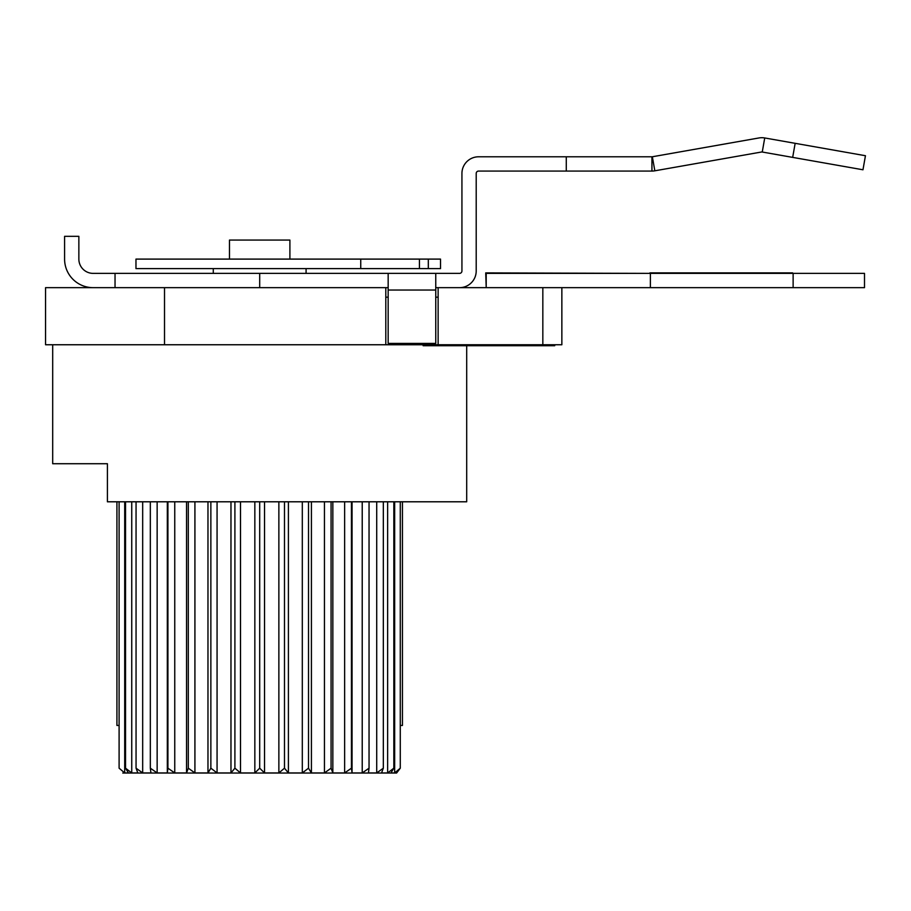 <?xml version="1.0" encoding="UTF-8"?>
<svg xmlns="http://www.w3.org/2000/svg" width="911" height="911" viewBox="0 0 911 911"><rect width="100%" height="100%" fill="white"/><g stroke="black" fill="none" stroke-linecap="round" stroke-linejoin="round"><path stroke-width="1.37" d="M561.859 287.66L561.859 344.757L542.831 344.757L542.831 287.66L864.505 287.66L864.505 273.38L650.374 273.38L650.374 287.66M542.831 287.66L438.134 287.66L438.134 344.757L45.55 344.757L45.55 287.66L388.166 287.66M435.754 287.66L438.134 287.66M486.201 287.66L486.201 273.38L650.374 273.38M793.128 287.66L793.128 273.38M792.672 157.387L795.155 143.323L865.45 155.724L862.968 169.776L762.256 152.023A2.38 2.38 0 0 0 761.425 152.023L654.827 170.812A16.66 16.66 0 0 1 651.934 171.074L478.582 171.074A2.38 2.38 0 0 0 476.202 173.454L476.202 271A16.66 16.66 0 0 1 459.554 287.66M795.155 143.323L764.728 137.96A16.66 16.66 0 0 0 758.943 137.96L652.356 156.76A2.38 2.38 0 0 1 651.934 156.794L478.582 156.794A16.66 16.66 0 0 0 461.934 173.454L461.934 271A2.38 2.38 0 0 1 459.554 273.38L115.037 273.38L115.037 287.66M542.831 344.757L438.134 344.757M115.037 273.38L93.138 273.38A14.28 14.28 0 0 1 78.858 259.1L78.858 236.325L64.59 236.325L64.59 259.1A28.548 28.548 0 0 0 93.138 287.66M651.934 156.794L651.934 171.074M566.278 156.794L566.278 171.074M435.754 273.38L435.754 343.401L388.166 343.401L388.166 273.38M360.745 268.62L360.745 259.1L135.967 259.1L135.967 268.62L440.514 268.62L440.514 259.1L428.318 259.1L428.318 268.62M360.745 259.1L428.318 259.1M289.903 259.1L289.903 240.071L229.47 240.071L229.47 259.1M385.797 287.66L385.797 344.757M164.515 344.757L164.515 287.66M52.69 344.757L52.69 463.722L107.407 463.722L107.407 501.79L466.694 501.79L466.694 345.713M396.353 772.949L400.282 768.189L396.592 773.04L122.78 773.04M119.102 725.452L116.927 725.452L116.927 501.79M402.446 501.79L402.446 725.452L400.282 725.452M119.102 501.79L119.102 768.189L124.705 772.949L128.428 772.949L125.536 768.189L131.742 772.949L137.823 772.949L136.058 768.189L142.674 772.949L150.93 772.949L150.326 768.189L157.147 772.949L167.328 772.949L167.92 768.189L174.753 772.949L186.539 772.949L188.304 768.189L194.92 772.949L207.97 772.949L210.862 768.189L217.069 772.949L230.973 772.949L234.901 768.189L240.504 772.949L254.841 772.949L259.692 768.189L264.532 772.949L278.868 772.949L284.483 768.189L288.411 772.949L302.304 772.949L308.51 768.189L311.414 772.949L324.453 772.949L331.069 768.189L332.845 772.949L344.631 772.949L351.452 768.189L352.045 772.949L362.225 772.949L369.046 768.189L368.454 772.949L376.71 772.949L383.326 768.189L381.55 772.949L387.63 772.949L393.837 768.189L390.944 772.949L394.668 772.949L400.282 768.189L400.282 501.79M254.841 772.949L254.841 501.79M259.692 768.189L259.692 501.79M240.504 772.949L240.504 501.79M234.901 768.189L234.901 501.79M230.973 772.949L230.973 501.79M217.069 772.949L217.069 501.79M210.862 768.189L210.862 501.79M207.97 772.949L207.97 501.79M194.92 772.949L194.92 501.79M188.304 768.189L188.304 501.79M186.539 772.949L186.539 501.79M174.753 772.949L174.753 501.79M167.92 768.189L167.92 501.79M167.328 772.949L167.328 501.79M157.147 772.949L157.147 501.79M150.326 768.189L150.326 501.79M142.674 772.949L142.674 501.79M136.058 768.189L136.058 501.79M131.742 772.949L131.742 501.79M125.536 768.189L125.536 501.79M124.705 772.949L124.705 501.79M264.532 772.949L264.532 501.79M278.868 772.949L278.868 501.79M284.483 768.189L284.483 501.79M288.411 772.949L288.411 501.79M302.304 772.949L302.304 501.79M308.51 768.189L308.51 501.79M311.414 772.949L311.414 501.79M324.453 772.949L324.453 501.79M331.069 768.189L331.069 501.79M332.845 772.949L332.845 501.79M344.631 772.949L344.631 501.79M351.452 768.189L351.452 501.79M352.045 772.949L352.045 501.79M362.225 772.949L362.225 501.79M369.046 768.189L369.046 501.79M376.71 772.949L376.71 501.79M383.326 768.189L383.326 501.79M387.63 772.949L387.63 501.79M393.837 768.189L393.837 501.79M394.668 772.949L394.668 501.79M423.137 344.757L423.137 345.713L497.622 345.713L497.622 344.757M554.719 344.757L554.719 345.713L554.719 344.757L554.719 345.713L497.622 345.713M486.201 287.181L485.722 272.901L649.896 273.38M792.65 273.38L864.038 273.38M792.65 272.901L649.896 272.901M385.797 297.18L388.166 297.18M435.754 297.18L438.134 297.18M259.692 273.38L259.692 287.66M762.256 152.023L764.728 137.96M654.827 170.812L652.356 156.76M435.754 290.04L388.166 290.04M419.436 259.1L419.436 268.62M507.131 345.713L507.131 344.757M545.211 345.713L545.211 344.757M306.085 268.62L306.085 273.38M213.288 268.62L213.288 273.38"/></g></svg>
